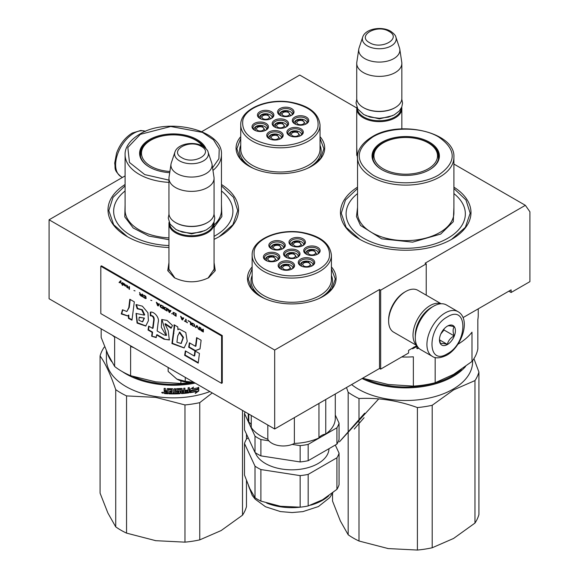 <?xml version="1.0" encoding="UTF-8"?>
<svg xmlns="http://www.w3.org/2000/svg" width="579" height="579" viewBox="0 0 579 579"><rect width="100%" height="100%" fill="white"/><g stroke="black" fill="none" stroke-linecap="round" stroke-linejoin="round"><path stroke-width="0.87" d="M214.071 262.649L215.272 270.654L208.664 277.717C197.229 283.153 185.787 283.153 174.351 277.717L167.744 270.654L168.945 262.649M453.907 164.06L525.363 205.321L425.095 263.206L426.231 263.865L380.656 290.18L379.513 289.522L274.685 350.042L49.077 219.788L125.093 175.9M356.758 107.969L299.756 75.06L201.767 131.636M357.54 159.044L356.729 147.659M320.028 136.651A44.315 25.585 180 0 1 311.719 166.173L311.719 166.173A44.315 25.585 180 0 1 249.05 166.173A44.315 25.585 180 0 1 240.741 136.651M331.42 266.905A44.315 25.585 180 0 1 323.111 296.426A44.315 25.585 180 0 1 323.111 296.434A44.315 25.585 180 0 1 260.441 296.426A44.315 25.585 180 0 1 252.14 266.905M453.907 187.14A65.261 37.678 180 0 1 451.873 239.199L451.873 239.199A65.261 37.678 180 0 1 359.573 239.199A65.261 37.678 180 0 1 357.54 187.14M221.46 184.506A65.261 37.678 180 0 1 219.427 236.565L219.427 236.565A65.261 37.678 180 0 1 214.071 239.337M168.945 247.515A65.261 37.678 180 0 1 127.127 236.565A65.261 37.678 180 0 1 125.093 184.506M525.363 205.321L529.923 211.805L529.923 281.633L511.119 292.482L511.119 289.855L463.041 317.61M274.685 350.042L274.685 428.988L49.077 298.735L49.077 219.788M274.685 428.988L379.513 368.468L379.513 289.522M379.513 368.468L380.656 369.127L380.656 290.18M426.231 295.16L426.231 263.865M380.656 369.127L408.571 353.009L408.571 350.375L416.873 345.583M357.54 157.806L356.729 152.936M174.938 278.05L168.851 269.126L168.945 267.925M214.071 267.925L214.165 269.126L208.085 278.043M511.119 292.482L508.84 291.172M221.46 185.859L233.525 197.359L237.73 210.582L232.903 224.717L219.137 236.731M127.416 236.731L113.65 224.717L108.823 210.582L113.028 197.359L125.093 185.859M331.42 268.642L335.284 278.998L332.049 288.501L322.829 296.593M260.731 296.593L251.503 288.501L248.268 278.998L252.14 268.642M320.028 138.388L323.893 148.745L320.657 158.248L311.43 166.339M249.339 166.339L240.111 158.248L236.876 148.745L240.741 138.388M453.907 188.493L465.972 199.987L470.177 213.21L465.35 227.344L451.584 239.359M359.863 239.359L346.097 227.344L341.27 213.21L345.475 199.987L357.54 188.493M458.04 311.668L446.416 304.952A25.78 14.888 120 0 0 433.526 306.233L432.614 306.761A24.492 14.142 120 0 0 415.295 336.754L415.295 337.81A25.78 14.888 120 0 0 420.636 349.615L432.26 356.324C435.517 358.669 440.351 358.292 446.756 355.202C461.76 347.002 471.263 319.195 458.04 311.668A25.78 14.888 120 0 0 445.15 312.942A25.78 14.888 120 0 0 428.308 335.661A25.78 14.888 120 0 0 432.26 356.324M432.614 306.761L433.526 306.233A25.78 14.888 120 0 0 415.295 337.81M447.429 353.733C468.006 342.985 468.006 303.866 447.429 316.887C426.846 327.634 426.846 366.753 447.429 353.733M447.429 344.519A11.283 6.514 120 0 0 455.405 330.703A11.283 6.514 120 0 0 447.429 326.1A11.283 6.514 120 0 0 439.454 339.916A11.283 6.514 120 0 0 447.429 344.519M439.468 339.243L440.51 343.767C441.379 343.159 443.659 343.361 447.343 344.375C448.211 340.727 450.491 337.897 454.182 335.871C452.771 332.02 452.771 328.981 454.182 326.759C450.491 325.738 448.211 325.536 447.343 326.143M454.182 335.871L444.006 330.001L444.006 328.959M440.814 333.967L444.006 330.001M447.343 344.375L439.526 339.866M440.822 333.953A9.669 5.58 120 0 0 442.949 330.269M431.92 307.181A22.559 13.027 120 0 0 431.246 307.55A22.559 13.027 120 0 0 415.295 335.176A22.559 13.027 120 0 0 415.309 335.943M440.894 303.772A24.173 13.954 120 0 0 430.11 305.574A24.173 13.954 120 0 0 413.015 335.176A24.173 13.954 120 0 0 416.851 345.424M441.126 303.758L417.806 290.296A24.173 13.954 120 0 0 405.72 291.498L404.583 292.156A22.559 13.027 120 0 0 388.632 319.782L388.632 321.099A24.173 13.954 120 0 0 393.64 332.165L416.952 345.627M404.583 292.156L405.72 291.498A24.173 13.954 120 0 0 388.632 321.099M401.717 107.209A22.559 13.027 180 0 1 401.848 108.613A22.559 13.027 180 0 1 387.923 120.649A22.559 13.027 180 0 1 363.337 117.827A22.559 13.027 -0 0 1 356.729 108.613A22.559 13.027 -0 0 1 356.859 107.209M401.196 108.309A21.915 12.651 180 0 1 387.496 119.817A21.915 12.651 180 0 1 363.793 117.03A21.915 12.651 -0 0 1 357.373 108.309M395.008 107.694A21.915 12.651 180 0 1 394.784 107.824A21.915 12.651 180 0 1 363.793 107.824L363.337 107.564L363.793 107.824M401.848 63.35L401.848 98.35A22.559 13.027 180 0 1 395.24 107.564A22.559 13.027 180 0 1 363.337 107.564L363.337 107.564A22.559 13.027 -0 0 1 356.729 98.35L356.729 63.35A22.559 13.027 -0 0 0 363.337 72.563A22.559 13.027 180 0 0 387.923 75.386A22.559 13.027 180 0 0 401.848 63.35A22.559 13.027 180 0 0 401.761 62.221L399.792 49.164A20.583 11.884 180 0 1 387.981 60.961A20.583 11.884 180 0 1 364.734 58.595A20.583 11.884 -0 0 1 358.785 49.164L356.816 62.221A22.559 13.027 -0 0 0 356.729 63.35M395.884 37.136C395.71 35.551 393.966 33.582 390.651 31.252C381.829 25.946 365.327 28.537 362.693 37.136A16.907 9.756 0 0 0 367.332 45.886A16.907 9.756 -0 0 0 387.213 47.608A16.907 9.756 -0 0 0 395.884 37.136L399.496 47.941A20.583 11.884 180 0 1 399.792 49.164M362.693 37.136L359.081 47.941A20.583 11.884 -0 0 0 358.785 49.164M213.933 222.206A22.559 13.027 180 0 1 214.071 223.603A22.559 13.027 180 0 1 200.139 235.639A22.559 13.027 180 0 1 175.553 232.816A22.559 13.027 -0 0 1 168.945 223.603A22.559 13.027 -0 0 1 169.082 222.206M213.419 223.299A21.915 12.651 180 0 1 199.719 234.813A21.915 12.651 180 0 1 176.009 232.027A21.915 12.651 -0 0 1 169.596 223.299M207.231 222.683A21.915 12.651 180 0 1 207.007 222.814A21.915 12.651 180 0 1 176.009 222.814L175.553 222.553L176.009 222.814M214.071 178.346L214.071 213.34A22.559 13.027 180 0 1 207.463 222.553A22.559 13.027 180 0 1 175.553 222.553L175.553 222.553A22.559 13.027 -0 0 1 168.945 213.34L168.945 178.346A22.559 13.027 -0 0 0 175.553 187.553A22.559 13.027 180 0 0 200.139 190.375A22.559 13.027 180 0 0 214.071 178.346A22.559 13.027 180 0 0 213.984 177.21L212.008 164.154A20.583 11.884 180 0 1 200.204 175.958A20.583 11.884 180 0 1 176.957 173.591A20.583 11.884 -0 0 1 171.008 164.154L169.032 177.21A22.559 13.027 -0 0 0 168.945 178.346M208.107 152.132C207.933 150.54 206.189 148.579 202.867 146.241C194.052 140.936 177.55 143.527 174.909 152.132A16.907 9.756 0 0 0 179.555 160.882A16.907 9.756 -0 0 0 199.437 162.598A16.907 9.756 -0 0 0 208.107 152.132L211.719 162.938A20.583 11.884 180 0 1 212.008 164.154M174.909 152.132L171.297 162.938A20.583 11.884 -0 0 0 171.008 164.154M168.142 367.477L168.142 371.407L176.877 379.093A20.945 12.094 0 0 0 194.066 382.444M176.877 379.093L185.251 381.286L193.972 382.386M185.251 377.349L185.251 381.286M478.24 308.839L478.24 315.179A72.513 41.869 180 0 1 477.834 319.586L477.834 348.884A72.513 41.869 0 0 1 471.986 361.477L453.581 374.389L435.169 382.733A72.513 41.869 180 0 1 413.355 386.113L388.205 384.499L363.062 378.333A72.513 41.869 180 0 1 362.693 378.174M413.355 386.113L413.355 356.816A72.513 41.869 180 0 1 401.688 356.982M363.062 377.964L363.062 378.333M457.902 344.252A72.513 41.869 180 0 0 471.986 332.18L471.986 361.477M435.169 357.482L435.169 382.733M357.54 193.596A59.623 34.422 180 0 0 366.963 240.024A59.623 34.422 180 0 0 447.885 238.208A59.623 34.422 0 0 0 453.907 193.596M372.804 158.081A33.032 19.071 180 0 1 373.151 156.482M429.307 169.857A33.032 19.071 0 0 0 438.759 156.504A33.032 19.071 0 0 0 418.364 138.888A33.032 19.071 0 0 0 382.364 143.02A33.032 19.071 0 0 0 372.688 156.504A33.032 19.071 0 0 0 382.14 169.857M438.296 156.482A33.032 19.071 180 0 1 438.643 158.081M429.538 169.727L429.538 169.727A33.676 19.447 0 0 0 429.538 142.231A33.676 19.447 0 0 0 381.908 142.231A33.676 19.447 0 0 0 381.908 169.727A33.676 19.447 0 0 0 429.538 169.727M438.65 174.988C456.744 162.279 456.701 149.577 438.527 136.897C421.346 126.533 389.877 126.577 372.796 136.97C354.703 149.679 354.746 162.373 372.919 175.061C390.101 185.425 421.57 185.374 438.65 174.988M453.907 207.391L453.292 221.714L440.706 234.068L412.588 242.152L381.699 238.838L360.5 225.448L356.476 216.56L357.54 207.391M416.098 346.032L416.098 346.503L412.552 348.428M416.192 345.974L416.098 346.503M416.192 346.872L412.617 348.804L413.775 347.103M416.931 345.612L416.931 348.645L418.11 348.536L416.829 348.283M418.002 347.284L418.002 348.167M418.11 347.422L418.11 348.536M461.347 369.489A66.23 38.236 180 0 1 452.554 375.771A66.23 38.236 0 0 1 365.573 379.144M362.099 378.521A66.874 38.612 0 0 0 453.01 376.56A66.874 38.612 180 0 0 465.588 366.464M472.594 360.666L472.594 361.889A66.874 38.612 180 0 1 453.01 389.189A66.874 38.612 0 0 1 351.612 384.579M332.527 493.388L332.527 501.045L340.351 520.941L348.174 534.764A74.126 42.795 -0 0 0 359.002 541.018L359.002 398.533C378.471 397.527 397.939 400.538 417.408 407.565A74.126 42.795 0 0 0 432.202 405.278L453.581 389.899L474.961 380.591A74.126 42.795 180 0 0 478.92 372.051L473.933 358.683M348.174 534.764L348.174 392.28A74.126 42.795 -0 0 0 359.002 398.533M359.002 541.018L388.205 548.574L417.408 550.05A74.126 42.795 0 0 0 432.202 547.763L432.202 405.278M417.408 550.05L417.408 407.565M478.92 372.051L478.92 514.536A74.126 42.795 180 0 1 474.961 523.076L474.961 380.591M432.202 547.763L453.581 538.456L474.961 523.076M387.503 548.458A67.678 39.075 0 0 0 388.205 548.574M346.495 387.532L348.174 392.28M438.412 159.254A32.714 18.883 0 0 0 438.433 158.545C438.368 154.665 437.065 151.17 434.525 148.065A31.794 18.354 0 0 0 383.24 142.861A31.794 18.354 180 0 0 376.922 148.065C374.381 151.17 373.079 154.665 373.014 158.545A32.714 18.883 180 0 0 373.035 159.254M376.922 148.065A31.794 18.354 180 0 0 387.474 170.87A31.794 18.354 180 0 0 428.207 168.822A31.794 18.354 0 0 0 434.525 148.065M378.753 398.88L339.395 441.857L364.69 413.182M354.239 429.082L364.061 417.734M266.687 129.464A6.449 3.72 0 0 0 266.687 129.385C266.557 127.445 264.943 126.15 261.838 125.513C257.402 125.057 254.717 126.352 253.797 129.385A6.449 3.72 0 0 0 253.797 129.464M265.305 130.492L261.744 125.629L255.665 126.801L255.173 130.492M259.283 130.926A3.706 2.142 180 0 1 256.533 128.864A3.706 2.142 180 0 1 261.201 126.794A3.706 2.142 0 0 1 263.944 128.864A3.706 2.142 0 0 1 259.283 130.926M286.829 126.323A6.449 3.72 0 0 0 286.829 126.244C286.699 124.297 285.085 123.009 281.987 122.372C277.544 121.916 274.859 123.204 273.939 126.244A6.449 3.72 0 0 0 273.939 126.323M285.454 127.351L281.886 122.48L275.807 123.66L275.315 127.351M279.425 127.785A3.706 2.142 180 0 1 276.675 125.715A3.706 2.142 180 0 1 281.343 123.653A3.706 2.142 0 0 1 284.094 125.715A3.706 2.142 0 0 1 279.425 127.785M301.55 134.856A6.449 3.72 0 0 0 301.55 134.784C301.427 132.837 299.806 131.542 296.709 130.912C292.265 130.456 289.587 131.744 288.66 134.784A6.449 3.72 0 0 0 288.66 134.856M300.175 135.884L296.607 131.02L290.528 132.193L290.036 135.884M294.146 136.326A3.706 2.142 180 0 1 291.403 134.256A3.706 2.142 180 0 1 296.064 132.186A3.706 2.142 0 0 1 298.815 134.256A3.706 2.142 0 0 1 294.146 136.326M292.25 114.642A6.449 3.72 0 0 0 292.25 114.562C292.127 112.615 290.506 111.327 287.408 110.69C282.965 110.234 280.287 111.523 279.36 114.562A6.449 3.72 0 0 0 279.36 114.642M290.875 115.662L287.307 110.799L281.228 111.979L280.735 115.662M284.846 116.104A3.706 2.142 180 0 1 282.103 114.034A3.706 2.142 180 0 1 286.764 111.971A3.706 2.142 0 0 1 289.514 114.034A3.706 2.142 0 0 1 284.846 116.104M272.108 117.783A6.449 3.72 0 0 0 272.108 117.703C271.978 115.757 270.364 114.468 267.259 113.831C262.823 113.375 260.137 114.671 259.218 117.703A6.449 3.72 0 0 0 259.218 117.783M270.726 118.811L267.165 113.947L261.086 115.12L260.593 118.811M264.704 119.245A3.706 2.142 180 0 1 261.954 117.182A3.706 2.142 180 0 1 266.622 115.112A3.706 2.142 0 0 1 269.365 117.182A3.706 2.142 0 0 1 264.704 119.245M306.971 123.175A6.449 3.72 0 0 0 306.971 123.103C306.848 121.156 305.227 119.86 302.129 119.231C297.686 118.775 295.008 120.063 294.081 123.103A6.449 3.72 0 0 0 294.081 123.175M305.596 124.203L302.028 119.339L295.956 120.512L295.464 124.203M299.567 124.637A3.706 2.142 180 0 1 296.824 122.574A3.706 2.142 180 0 1 301.485 120.504A3.706 2.142 0 0 1 304.236 122.574A3.706 2.142 0 0 1 299.567 124.637M281.408 138.005A6.449 3.72 0 0 0 281.408 137.925C281.278 135.978 279.664 134.69 276.559 134.053C272.123 133.597 269.438 134.885 268.518 137.925A6.449 3.72 0 0 0 268.518 138.005M280.026 139.032L276.465 134.162L270.386 135.341L269.894 139.032M274.005 139.467A3.706 2.142 180 0 1 271.254 137.397A3.706 2.142 180 0 1 275.922 135.334A3.706 2.142 0 0 1 278.665 137.397A3.706 2.142 0 0 1 274.005 139.467M274.938 127.163A7.252 4.183 180 0 1 273.136 124.398A7.252 4.183 180 0 1 273.382 123.32A7.252 4.183 180 0 1 281.329 120.251A7.252 4.183 180 0 1 287.633 124.398A7.252 4.183 180 0 1 287.387 125.484A7.252 4.183 180 0 1 285.831 127.163M272.448 122.386A8.222 4.748 180 0 1 282.509 119.028A8.222 4.748 180 0 1 288.32 124.84A8.222 4.748 180 0 1 286.192 126.967A8.222 4.748 180 0 1 274.576 126.967A8.222 4.748 180 0 1 272.448 122.386M280.359 115.482A7.252 4.183 180 0 1 278.557 112.717A7.252 4.183 180 0 1 278.803 111.638A7.252 4.183 180 0 1 286.75 108.57A7.252 4.183 180 0 1 293.061 112.717A7.252 4.183 180 0 1 292.808 113.802A7.252 4.183 180 0 1 291.251 115.482M277.869 110.705A8.222 4.748 180 0 1 287.937 107.347A8.222 4.748 180 0 1 293.741 113.158A8.222 4.748 180 0 1 291.621 115.286A8.222 4.748 180 0 1 279.997 115.286A8.222 4.748 180 0 1 277.869 110.705M295.08 124.022A7.252 4.183 180 0 1 293.278 121.257A7.252 4.183 180 0 1 293.524 120.171A7.252 4.183 180 0 1 301.478 117.11A7.252 4.183 180 0 1 307.782 121.257A7.252 4.183 180 0 1 307.536 122.343A7.252 4.183 180 0 1 305.98 124.022M292.59 119.238A8.222 4.748 180 0 1 302.658 115.887A8.222 4.748 180 0 1 308.469 121.699A8.222 4.748 180 0 1 306.342 123.826A8.222 4.748 180 0 1 294.718 123.826A8.222 4.748 180 0 1 292.59 119.238M271.11 118.63A7.252 4.183 0 0 0 272.666 116.951A7.252 4.183 0 0 0 272.912 115.865A7.252 4.183 0 0 0 266.608 111.711A7.252 4.183 0 0 0 258.661 114.78A7.252 4.183 0 0 0 258.408 115.865A7.252 4.183 0 0 0 260.217 118.63M273.599 116.299A8.222 4.748 0 0 0 267.788 110.488A8.222 4.748 0 0 0 257.727 113.846A8.222 4.748 0 0 0 259.848 118.427A8.222 4.748 0 0 0 271.471 118.427A8.222 4.748 0 0 0 273.599 116.299M280.41 138.844A7.252 4.183 0 0 0 281.966 137.165A7.252 4.183 0 0 0 282.212 136.087A7.252 4.183 0 0 0 275.908 131.932A7.252 4.183 0 0 0 267.961 135.001A7.252 4.183 0 0 0 267.708 136.087A7.252 4.183 0 0 0 269.517 138.844M267.028 134.067A8.222 4.748 0 0 0 269.148 138.649A8.222 4.748 0 0 0 280.772 138.649A8.222 4.748 0 0 0 282.899 136.521A8.222 4.748 0 0 0 277.088 130.709A8.222 4.748 0 0 0 267.028 134.067M300.552 135.703A7.252 4.183 0 0 0 302.108 134.024A7.252 4.183 0 0 0 302.361 132.938A7.252 4.183 0 0 0 296.05 128.791A7.252 4.183 0 0 0 288.103 131.853A7.252 4.183 0 0 0 287.857 132.938A7.252 4.183 0 0 0 289.659 135.703M287.17 130.919A8.222 4.748 0 0 0 289.297 135.508A8.222 4.748 0 0 0 300.921 135.508A8.222 4.748 0 0 0 303.041 133.38A8.222 4.748 0 0 0 297.237 127.568A8.222 4.748 0 0 0 287.17 130.919M254.796 130.311A7.252 4.183 180 0 1 252.987 127.546A7.252 4.183 180 0 1 253.233 126.461A7.252 4.183 180 0 1 261.187 123.392A7.252 4.183 180 0 1 267.491 127.546A7.252 4.183 180 0 1 267.245 128.632A7.252 4.183 180 0 1 265.689 130.311M268.178 127.988A8.222 4.748 180 0 1 266.05 130.109A8.222 4.748 180 0 1 254.427 130.109A8.222 4.748 180 0 1 252.299 125.527A8.222 4.748 180 0 1 262.367 122.176A8.222 4.748 180 0 1 268.178 127.988M290.224 102.403C269.51 98.821 245.923 107.542 242.898 119.911C241.045 132.309 250.258 140.61 270.545 144.822C291.259 148.405 314.846 139.677 317.871 127.315C319.724 114.917 310.51 106.616 290.224 102.403M240.741 145.22A40.769 23.536 0 0 0 239.619 150.714A40.769 23.536 0 0 0 253.689 168.503M240.741 124.926L240.741 149.121A39.64 22.885 0 0 0 270.125 171.225A39.64 22.885 180 0 0 320.028 149.121L320.028 124.926C318.667 113.129 308.817 105.53 290.477 102.128C266.738 97.996 240.09 109.474 240.741 124.926A39.64 22.885 0 0 0 270.125 147.037A39.64 22.885 0 0 0 320.028 124.926M320.028 145.22A40.769 23.536 180 0 1 321.157 150.714A40.769 23.536 180 0 1 307.08 168.503M278.079 259.718A6.449 3.72 0 0 0 278.079 259.645C277.956 257.698 276.335 256.403 273.237 255.773C268.794 255.317 266.116 256.606 265.189 259.645A6.449 3.72 0 0 0 265.189 259.718M276.704 260.745L273.136 255.882L267.057 257.054L266.564 260.745M270.675 261.18A3.706 2.142 180 0 1 267.932 259.117A3.706 2.142 180 0 1 272.593 257.047A3.706 2.142 0 0 1 275.343 259.117A3.706 2.142 0 0 1 270.675 261.18M298.221 256.577A6.449 3.72 0 0 0 298.221 256.497C298.098 254.55 296.484 253.262 293.379 252.625C288.935 252.169 286.258 253.464 285.331 256.497A6.449 3.72 0 0 0 285.331 256.577M296.846 257.604L293.278 252.733L287.206 253.913L286.714 257.604M290.817 258.039A3.706 2.142 180 0 1 288.074 255.969A3.706 2.142 180 0 1 292.735 253.906A3.706 2.142 0 0 1 295.485 255.969A3.706 2.142 0 0 1 290.817 258.039M312.942 265.117A6.449 3.72 0 0 0 312.95 265.037C312.819 263.09 311.205 261.802 308.1 261.165C303.657 260.709 300.979 261.998 300.052 265.037A6.449 3.72 0 0 0 300.06 265.117M311.567 266.137L307.999 261.274L301.927 262.453L301.435 266.137M305.538 266.579A3.706 2.142 180 0 1 302.795 264.509A3.706 2.142 180 0 1 307.463 262.446A3.706 2.142 0 0 1 310.206 264.509A3.706 2.142 0 0 1 305.538 266.579M303.642 244.895A6.449 3.72 0 0 0 303.649 244.816C303.519 242.869 301.905 241.581 298.8 240.944C294.356 240.488 291.678 241.776 290.752 244.816A6.449 3.72 0 0 0 290.759 244.895M302.267 245.923L298.699 241.052L292.627 242.232L292.134 245.923M296.238 246.357A3.706 2.142 180 0 1 293.495 244.287A3.706 2.142 180 0 1 298.163 242.225A3.706 2.142 0 0 1 300.906 244.287A3.706 2.142 0 0 1 296.238 246.357M283.5 248.036A6.449 3.72 0 0 0 283.5 247.957C283.377 246.017 281.756 244.722 278.658 244.085C274.214 243.629 271.537 244.924 270.61 247.957A6.449 3.72 0 0 0 270.61 248.036M282.125 249.064L278.557 244.2L272.485 245.373L271.992 249.064M276.096 249.498A3.706 2.142 180 0 1 273.353 247.436A3.706 2.142 180 0 1 278.014 245.366A3.706 2.142 0 0 1 280.764 247.436A3.706 2.142 0 0 1 276.096 249.498M318.37 253.428A6.449 3.72 0 0 0 318.37 253.356C318.24 251.409 316.626 250.114 313.521 249.484C309.085 249.028 306.4 250.316 305.48 253.356A6.449 3.72 0 0 0 305.48 253.428M316.988 254.456L313.427 249.592L307.348 250.765L306.856 254.456M310.966 254.898A3.706 2.142 180 0 1 308.216 252.828A3.706 2.142 180 0 1 312.884 250.758A3.706 2.142 0 0 1 315.627 252.828A3.706 2.142 0 0 1 310.966 254.898M292.8 268.258A6.449 3.72 0 0 0 292.8 268.178C292.677 266.231 291.056 264.943 287.958 264.306C283.515 263.85 280.837 265.146 279.91 268.178A6.449 3.72 0 0 0 279.91 268.258M291.425 269.286L287.857 264.422L281.785 265.595L281.293 269.286M285.396 269.72A3.706 2.142 180 0 1 282.653 267.657A3.706 2.142 180 0 1 287.314 265.587A3.706 2.142 0 0 1 290.065 267.657A3.706 2.142 0 0 1 285.396 269.72M286.33 257.416A7.252 4.183 180 0 1 284.528 254.659A7.252 4.183 180 0 1 284.774 253.573A7.252 4.183 180 0 1 292.728 250.504A7.252 4.183 180 0 1 299.032 254.659A7.252 4.183 180 0 1 298.786 255.737A7.252 4.183 180 0 1 297.23 257.416M283.84 252.639A8.222 4.748 180 0 1 293.908 249.281A8.222 4.748 180 0 1 299.719 255.093A8.222 4.748 180 0 1 297.592 257.221A8.222 4.748 180 0 1 285.968 257.221A8.222 4.748 180 0 1 283.84 252.639M291.751 245.735A7.252 4.183 180 0 1 289.949 242.977A7.252 4.183 180 0 1 290.195 241.892A7.252 4.183 180 0 1 298.149 238.823A7.252 4.183 180 0 1 304.453 242.977A7.252 4.183 180 0 1 304.207 244.056A7.252 4.183 180 0 1 302.651 245.735M289.261 240.958A8.222 4.748 180 0 1 299.329 237.6A8.222 4.748 180 0 1 305.14 243.412A8.222 4.748 180 0 1 303.012 245.539A8.222 4.748 180 0 1 291.389 245.539A8.222 4.748 180 0 1 289.261 240.958M306.472 254.275A7.252 4.183 180 0 1 304.67 251.51A7.252 4.183 180 0 1 304.916 250.425A7.252 4.183 180 0 1 312.87 247.363A7.252 4.183 180 0 1 319.174 251.51A7.252 4.183 180 0 1 318.928 252.596A7.252 4.183 180 0 1 317.372 254.275M303.982 249.491A8.222 4.748 180 0 1 314.05 246.14A8.222 4.748 180 0 1 319.861 251.952A8.222 4.748 180 0 1 317.733 254.08A8.222 4.748 180 0 1 306.11 254.08A8.222 4.748 180 0 1 303.982 249.491M282.501 248.883A7.252 4.183 0 0 0 284.065 247.204A7.252 4.183 0 0 0 284.311 246.118A7.252 4.183 0 0 0 278.007 241.964A7.252 4.183 0 0 0 270.053 245.033A7.252 4.183 0 0 0 269.807 246.118A7.252 4.183 0 0 0 271.609 248.883M284.998 246.56A8.222 4.748 0 0 0 279.187 240.748A8.222 4.748 0 0 0 269.119 244.099A8.222 4.748 0 0 0 271.247 248.681A8.222 4.748 0 0 0 282.87 248.681A8.222 4.748 0 0 0 284.998 246.56M291.802 269.105A7.252 4.183 0 0 0 293.365 267.426A7.252 4.183 0 0 0 293.611 266.34A7.252 4.183 0 0 0 287.307 262.186A7.252 4.183 0 0 0 279.353 265.254A7.252 4.183 0 0 0 279.107 266.34A7.252 4.183 0 0 0 280.909 269.105M278.419 264.321A8.222 4.748 0 0 0 280.547 268.902A8.222 4.748 0 0 0 292.171 268.902A8.222 4.748 0 0 0 294.298 266.774A8.222 4.748 0 0 0 288.487 260.963A8.222 4.748 0 0 0 278.419 264.321M311.951 265.956A7.252 4.183 0 0 0 313.507 264.277A7.252 4.183 0 0 0 313.753 263.192A7.252 4.183 0 0 0 307.449 259.045A7.252 4.183 0 0 0 299.495 262.113A7.252 4.183 0 0 0 299.249 263.192A7.252 4.183 0 0 0 301.051 265.956M298.561 261.18A8.222 4.748 0 0 0 300.689 265.761A8.222 4.748 0 0 0 312.313 265.761A8.222 4.748 0 0 0 314.44 263.633A8.222 4.748 0 0 0 308.629 257.821A8.222 4.748 0 0 0 298.561 261.18M266.188 260.564A7.252 4.183 180 0 1 264.386 257.8A7.252 4.183 180 0 1 264.632 256.714A7.252 4.183 180 0 1 272.579 253.653A7.252 4.183 180 0 1 278.89 257.8A7.252 4.183 180 0 1 278.637 258.885A7.252 4.183 180 0 1 277.08 260.564M279.57 258.241A8.222 4.748 180 0 1 277.45 260.369A8.222 4.748 180 0 1 265.826 260.369A8.222 4.748 180 0 1 263.698 255.78A8.222 4.748 180 0 1 273.766 252.43A8.222 4.748 180 0 1 279.57 258.241M301.623 232.657C280.902 229.074 257.315 237.803 254.297 250.164C252.437 262.562 261.65 270.863 281.937 275.076C302.658 278.658 326.245 269.937 329.263 257.568C331.123 245.17 321.902 236.869 301.623 232.657M252.14 275.474A40.769 23.536 0 0 0 251.011 280.967A40.769 23.536 0 0 0 265.081 298.757M252.14 255.18L252.14 279.375A39.64 22.885 0 0 0 281.517 301.485A39.64 22.885 180 0 0 331.42 279.375L331.42 255.18C330.059 243.383 320.209 235.783 301.869 232.382C278.13 228.256 251.481 239.735 252.14 255.18A39.64 22.885 0 0 0 281.517 277.29A39.64 22.885 0 0 0 331.42 255.18M331.42 275.474A40.769 23.536 180 0 1 332.549 280.967A40.769 23.536 180 0 1 318.479 298.757M318.964 403.425L318.964 437.941A43.505 25.121 180 0 1 294.371 443.405A16.111 9.3 180 0 1 267.816 439.295A43.505 25.121 180 0 1 251.25 427.468L251.25 415.454M325.753 399.51L325.753 434.026A10.313 5.956 0 0 0 318.964 437.941M294.371 417.625L294.371 443.405M267.816 425.022L267.816 439.295M248.268 413.739L248.268 418.335A43.505 25.121 0 0 0 248.767 422.12L248.767 414.021M251.25 424.848A10.313 5.956 0 0 0 248.767 422.12M335.284 394.002L335.284 418.335A43.505 25.121 180 0 1 325.753 434.026M322.235 499.952A43.505 25.121 0 0 0 322.546 499.778L336.913 489.349A48.021 27.727 0 0 0 338.165 487.062A48.021 27.727 0 0 0 339.062 484.717L339.062 453.162L335.299 445.048M336.913 489.349L336.913 457.794A48.021 27.727 0 0 0 338.165 455.507A48.021 27.727 0 0 0 339.062 453.162M339.062 423.162L339.062 439.475A48.021 27.727 180 0 1 338.165 441.82A48.021 27.727 180 0 1 336.913 444.115L336.913 427.794A48.021 27.727 0 0 0 338.165 425.507A48.021 27.727 0 0 0 339.062 423.162L335.284 415.027M336.913 427.794L308.173 444.39L308.173 460.703L336.913 444.115M308.173 460.703A48.021 27.727 0 0 1 300.146 461.948L300.146 445.635A48.021 27.727 0 0 0 308.173 444.39M300.146 445.635L292.214 444.404M268.822 440.785L260.89 439.555L260.89 455.876L300.146 461.948M245.076 411.893A48.021 27.727 0 0 0 244.49 413.5L244.49 429.813L255.013 452.481L255.013 436.168A48.021 27.727 0 0 0 260.89 439.555M255.013 452.481A48.021 27.727 0 0 0 260.89 455.876M244.49 413.5L255.013 436.168M328.995 448.682A37.222 21.488 180 0 1 327.736 453.893A37.222 21.488 0 0 1 290.716 469.815A37.222 21.488 0 0 1 255.332 452.698M248.261 437.934L246.647 438.868A48.021 27.727 0 0 0 244.49 443.5L244.49 475.055L249.752 488.517L255.013 497.723A48.021 27.727 0 0 0 260.89 501.11L280.518 506.278L300.146 507.182A48.021 27.727 0 0 0 308.173 505.945L322.546 499.778M260.89 501.11L260.89 469.555L300.146 475.627A48.021 27.727 0 0 0 308.173 474.389L336.913 457.794M300.146 507.182L300.146 475.627M255.013 497.723L255.013 466.167A48.021 27.727 0 0 0 260.89 469.555M279.498 506.111A43.505 25.121 0 0 0 280.518 506.278M244.49 443.5L255.013 466.167M308.173 505.945L308.173 474.389M112.391 335.284A72.513 41.869 180 0 0 114.642 337.181L114.642 366.478L107.904 354.239L101.166 337.441L101.166 328.807M190.469 382.516A72.513 41.869 180 0 1 180.909 383.479L155.758 381.872L130.615 375.699A72.513 41.869 180 0 1 114.642 366.478M133.894 347.704A72.513 41.869 180 0 1 130.615 346.401L130.615 375.699M180.909 380.873L180.909 383.479M214.071 236.341A59.623 34.422 180 0 0 215.439 235.581A59.623 34.422 0 0 0 221.46 190.961M140.357 155.454A33.032 19.071 180 0 1 140.711 153.84M204.119 147.044A33.032 19.071 0 0 0 149.918 140.386A33.032 19.071 0 0 0 140.241 153.876A33.032 19.071 0 0 0 149.693 167.23M205.95 148.622A33.676 19.447 0 0 0 182.262 134.61A33.676 19.447 0 0 0 149.462 139.597A33.676 19.447 0 0 0 149.462 167.092A33.676 19.447 0 0 0 169.719 172.68M212.558 167.787L218.905 158.733L219.224 148.962L213.477 139.771L202.418 132.374L170.725 126.497L140.35 134.335L127.829 147.479L129.464 162.46L144.764 174.605L168.945 180.12M168.945 239.692L148.883 236.087L133.221 228.003L124.782 216.893L125.093 204.763M221.46 204.763L221.895 216.532L214.071 227.395M168.945 245.568A59.623 34.422 180 0 1 119.187 225.716A59.623 34.422 180 0 1 125.093 190.961M184.962 404.938L184.962 542.154L155.758 540.677L126.555 533.121L126.555 395.898L155.758 397.382L184.962 404.938A74.126 42.795 -0 0 0 199.755 402.644L212.247 392.938M126.555 533.121A74.126 42.795 180 0 1 115.728 526.868L107.904 513.045L100.08 493.149L100.08 355.926A74.126 42.795 180 0 1 104.039 347.386L104.705 346.828M115.728 526.868L115.728 389.645C110.509 374.389 105.298 363.149 100.08 355.926M184.962 542.154A74.126 42.795 0 0 0 199.755 539.867L221.135 530.567L242.514 515.18L242.514 410.41M199.755 539.867L199.755 402.644M242.514 515.18A74.126 42.795 0 0 0 246.473 506.639L246.473 480.606M246.473 439.135L246.473 434.084M193.741 382.466A66.23 38.236 -0 0 1 156.135 383.037A66.23 38.236 180 0 1 133.127 376.509M122.357 371.653A66.874 38.612 180 0 0 155.968 383.92A66.874 38.612 -0 0 0 195.21 383.103M111.718 361.709A66.874 38.612 180 0 1 107.296 352.908M209.88 391.57A66.874 38.612 -0 0 1 155.968 396.55A66.874 38.612 180 0 1 106.406 359.255L106.406 350.888M126.555 395.898A74.126 42.795 180 0 1 115.728 389.645M155.758 540.677A67.678 39.075 180 0 1 155.056 540.562M192.655 388.48A66.23 38.236 -0 0 1 192.206 388.56L192.387 388.914L193.516 387.083L190.021 389.349L190.021 392.692L191.265 390.709A66.874 38.612 -0 0 0 197.41 389.529L198.264 387.329M191.265 390.709L191.092 390.347A66.23 38.236 -0 0 0 197.171 389.182M189.861 392.33L191.092 390.347M192.206 388.56L192.829 387.539M192.387 388.914A66.874 38.612 -0 0 0 198.51 387.669L197.301 389.341L198.517 387.264M196.433 391.534L195.289 393.423L198.763 390.977L198.763 387.612L197.533 389.681A66.874 38.612 -0 0 1 191.388 390.868L190.274 392.649A66.874 38.612 -0 0 0 196.433 391.534L196.209 391.18A66.23 38.236 -0 0 1 190.542 392.222M168.048 393.43A66.23 38.236 -0 0 1 164.733 393.228L164.653 393.597L164.139 393.148L164.139 391.686L164.892 391.143L164.139 390.478L164.233 388.379M164.139 390.478L164.139 388.371L165.355 388.466L165.355 390.318L165.862 390.76L167.07 390.832L167.07 388.979L167.57 388.596A66.874 38.612 -0 0 0 172.578 388.733L173.078 389.146L173.078 392.946L174.272 392.938L174.272 388.733L175.466 388.712L175.444 392.555A66.23 38.236 -0 0 0 175.466 392.555M167.085 388.893L167.57 388.596M175.466 392.924A66.874 38.612 -0 0 0 178.911 392.808L178.86 391.462A66.23 38.236 -0 0 1 176.689 391.549L176.197 391.158M178.911 391.831A66.874 38.612 -0 0 1 176.725 391.918L176.689 391.549M176.725 391.918L176.226 391.527L176.226 389.102L176.725 388.683A66.874 38.612 -0 0 0 181.668 388.429L182.168 388.799L182.081 390.289A66.23 38.236 -0 0 0 182.168 390.282M182.168 390.659A66.874 38.612 -0 0 0 183.731 390.521L183.731 388.263L184.911 388.147L184.911 392.359L184.795 388.154M184.911 392.359A66.874 38.612 -0 0 0 187.929 392.005L187.98 390.644A66.23 38.236 -0 0 1 185.389 390.955M189.138 387.633L189.297 392.388L189.297 387.612L188.124 387.771L188.124 390.036A66.874 38.612 -0 0 1 185.389 390.362L185.389 391.332A66.874 38.612 -0 0 0 188.124 391.006M181.589 393.242L181.668 393.611A66.874 38.612 -0 0 0 188.805 392.866L188.653 392.504A66.23 38.236 -0 0 1 181.589 393.242L181.097 392.873M177.601 389.254L177.644 389.624A66.874 38.612 -0 0 0 180.981 389.45L180.909 389.081A66.23 38.236 -0 0 1 177.601 389.254L177.601 390.543M177.644 389.624L177.644 390.919A66.874 38.612 -0 0 0 179.83 390.811L180.301 391.078M179.83 390.811L180.322 391.194L180.322 393.293L179.83 393.734L179.765 393.365A66.23 38.236 -0 0 1 169.061 393.467L169.061 392.866M179.83 393.734A66.874 38.612 -0 0 1 169.025 393.843L169.061 393.467M169.025 393.843L169.025 392.866A66.874 38.612 -0 0 0 171.623 392.931L171.825 391.592A66.23 38.236 -0 0 1 169.64 391.542L169.64 390.941M171.818 391.961A66.874 38.612 -0 0 1 169.611 391.911L169.64 391.542M168.286 389.226L168.243 389.602A66.874 38.612 -0 0 0 171.623 389.696L171.637 389.327A66.23 38.236 -0 0 1 168.286 389.226L168.048 393.8A66.874 38.612 -0 0 1 164.653 393.597M165.551 392.685A66.874 38.612 -0 0 0 167.07 392.779L167.07 391.802A66.874 38.612 -0 0 1 165.355 391.701L165.551 392.685M167.07 392.403A66.23 38.236 -0 0 0 167.128 392.41L167.128 391.433A66.23 38.236 -0 0 1 165.428 391.332L165.428 391.708M167.07 392.779L167.128 392.41M182.269 392.222L182.081 391.259A66.23 38.236 -0 0 0 183.63 391.129L183.63 391.505M171.818 390.615A66.23 38.236 -0 0 0 171.825 390.615L171.637 389.327M171.637 392.562L171.825 391.592M180.257 390.991L180.257 392.924L179.765 393.365M181.097 389.479L180.909 389.081M189.138 392.026L188.653 392.504M182.081 390.289L182.081 388.581M179.049 391.874L178.86 391.462M175.444 392.555L175.444 388.712M167.07 390.456L167.128 388.791M164.233 391.317L164.979 390.774L164.233 390.108M164.733 393.228L164.233 392.779L164.233 391.411M164.892 391.143L164.979 390.774M163.321 392.83L161.686 392.678L163.307 392.96M163.321 392.772L162.764 393.047M162.706 393.054L161.794 392.352M189.297 392.388L188.805 392.866M181.668 393.611L181.176 393.242L180.981 389.45M169.611 391.911L169.611 390.941A66.874 38.612 -0 0 0 171.818 390.991L171.623 389.696M198.763 390.977L198.517 388.031M195.811 392.569L198.517 390.637M190.115 392.294L191.215 390.514M162.75 392.149L162.706 393.242L162.808 392.171M182.356 392.591L183.536 392.49L183.731 391.498A66.874 38.612 -0 0 1 182.168 391.628L182.356 392.591M169.9 171.471A31.794 18.354 180 0 1 144.475 145.445A31.794 18.354 180 0 1 150.793 140.241A31.794 18.354 0 0 1 202.078 145.445A31.794 18.354 0 0 1 202.556 146.06M140.588 156.62A32.714 18.883 180 0 1 140.567 155.925C140.632 152.045 141.935 148.557 144.475 145.445M120.707 280.772L119.267 282.371L119.679 282.603M120.237 282.016L121.59 283.971L120.475 281.756L121.112 281.01L120.635 280.728L119.042 282.501L119.52 282.776L120.461 281.879L121.402 283.601M203.359 329.386L202.882 329.111L202.882 330.291L201.528 329.509L200.334 327.642L201.051 329.342L200.414 329.704L201.449 330.92L203.359 332.02L203.359 329.386M199.697 329.907L199.697 327.273L199.219 326.997L199.219 329.632L199.697 329.907M198.583 329.263L197.309 325.897L196.672 325.528L195.398 327.424L195.876 327.7L196.99 326.049L198.583 329.263M192.85 325.955L194.522 326.527L194.761 325.318L194.204 324.269L192.452 323.147L191.656 323.248L191.815 324.964L192.85 325.955L194.667 326.404M190.462 324.573L190.94 324.848L190.94 322.221L188.074 320.563L190.462 322.279L190.462 324.573L190.94 324.587M181.068 316.518L180.59 316.243L181.864 319.608L182.501 319.977L183.775 318.081L183.297 317.806L182.978 318.291L181.386 317.372L181.068 316.518M173.179 312.356L173.179 314.209L176.125 316.3L176.125 313.666L173.179 312.356M172.303 313.702L171.587 313.68L172.303 313.702M169.676 312.573L170.95 310.677L170.472 310.402L170.154 310.894L167.765 308.839L169.039 312.204L169.676 312.573M164.501 307.123L163.944 307.529L164.183 309.012L167.128 311.104L167.128 308.469L164.501 307.123M160.68 304.916L160.122 305.321L160.361 306.805L163.307 308.897L163.307 306.269L160.68 304.916M151.843 300.595L150.728 300.233M129.472 289.362L129.472 286.728L128.994 286.453L128.994 289.087L129.472 289.362M124.138 283.703L123.262 283.145L123.501 284.796L125.73 286.135L123.899 284.969L125.809 285.288L124.138 283.703M184.412 320.802L187.437 322.829L186.163 321.808L186.163 319.456L185.685 319.181L185.685 321.533L184.412 320.802M156.301 302.224L157.575 305.589L158.212 305.958L159.486 304.062L159.008 303.787L158.689 304.272L156.301 302.224M127.72 286.164L126.606 285.078L127.322 287.054L126.446 286.771L127.72 287.958L127.72 287.51L128.357 287.879L127.72 287.285L127.72 286.164M143.245 295.073L145.792 297.049L145.553 298.142L143.165 296.593L143.563 297.331L145.394 298.496L146.19 298.402L145.713 296.274L143.245 295.073M142.05 293.994L142.05 295.167L140.697 294.385L139.503 292.525L140.219 294.226L139.582 294.581L142.528 296.897L142.528 294.27L142.05 293.994M135.045 290.897L133.93 290.535M122.625 282.776L122.227 282.545L122.227 285.179L122.625 285.411L122.625 282.776M128.799 307.63L126.859 311.531L122.48 309.758L121.272 313.956L127.481 315.917L128.335 315.287L128.48 318.378L131.969 320.165L134.321 301.854L129.812 299.256L128.799 307.63L129.255 307.362L126.859 311.531M135.956 304.793L137.194 308.759L141.681 309.852L144.272 315.121L136.043 313.449L137.071 323.089L145.734 326.057L148.412 320.65L147.92 312.769L142.398 306.19L136.275 304.605M163.937 334.908L157.141 330.985L158.197 322.242C159.768 317.56 153.898 311.212 150.316 312.146L150.316 315.801C152.458 315.772 153.609 317.068 153.753 319.688L152.617 328.38L148.68 326.107L148.043 330.008L152.139 332.375L151.655 336.233L156.25 337.6L156.583 334.944L163.937 339.185L169.314 339.96L168.2 330.652L164.95 323.958L171.095 328.293L172.462 325.478L167.034 320.404L161.729 319.543L161.324 327.352L166.13 335.494L163.937 334.908M174.047 327.555L171.92 343.55L184.093 347.957L187.241 341.371L185.787 332.505L179.027 328.908L177.919 329.791L177.782 326.918L174.047 324.761L174.047 327.555L174.503 327.294L172.376 343.282L184.194 347.899M188.682 347.212L194.935 350.823L200.016 348.927L201.123 340.22L196.614 337.615L195.499 346.314L189.398 342.797L188.682 347.212L189.138 346.951L195.391 350.563L200.03 348.833M198.213 363.134L199.437 353.472L194.928 350.867L194.254 356.02L185.367 350.888L184.643 355.303L198.213 363.134M100.811 266.231L100.811 313.601L221.591 383.334L221.591 335.965L100.811 266.231L101.491 265.841L222.271 335.574L221.591 335.965M201.449 330.92L203.359 331.76M200.732 330.276L200.493 329.914M201.051 329.342L200.71 327.859M202.882 330.291L203.106 329.241M199.219 329.632L199.697 329.639M199.444 327.128L199.444 329.502M196.99 326.049L198.329 328.858M195.398 327.424L195.999 327.511M196.773 325.586L195.622 327.294M192.452 325.666L193.075 325.818M192.134 325.369L192.677 325.536M191.815 324.964L192.358 325.239M191.656 324.645L192.04 324.833M191.577 323.48L191.801 324.189M190.462 322.279L190.686 324.443M188.074 320.896L190.686 322.148M182.978 318.291L183.398 317.864M182.211 319.55L182.624 319.789M180.945 316.445L182.088 319.478M173.02 312.494L173.729 314.484L176.125 316.033M171.587 313.68L172.202 313.767M169.394 312.146L169.806 312.385M168.12 309.048L169.271 312.074M170.154 310.894L170.581 310.46M165.218 310.004L167.128 310.843M164.82 309.714L165.449 309.866M164.501 309.418L165.051 309.584M164.183 309.012L164.733 309.287M164.023 308.694L164.414 308.882M163.944 307.529L164.175 308.238M161.396 307.796L163.307 308.636M160.998 307.507L161.628 307.666M160.68 307.21L161.23 307.377M160.361 306.805L160.911 307.08M160.202 306.486L160.593 306.675M160.122 305.321L160.354 306.03M128.994 289.087L129.472 289.095M129.218 286.583L129.218 288.957M125.173 285.367L125.715 285.309M124.695 285.15L125.397 285.237M125.411 286.12L125.795 286.026M124.854 285.852L125.636 285.99M123.421 283.681L123.645 284.448M184.412 321.077L187.437 322.561M185.685 321.533L185.91 319.318M156.656 302.426L157.806 305.459M158.689 304.272L159.109 303.845M157.929 305.531L158.342 305.763M127.322 287.727L127.72 287.698M127.322 287.054L127.322 286.048M143.165 295.312L143.802 295.413M145.713 298.569L146.176 298.409M145.394 298.496L145.937 298.438M144.996 298.323L145.618 298.366M144.28 297.91L145.22 298.192M143.882 297.628L144.504 297.78M143.563 297.331L144.106 297.497M143.245 296.918L143.787 297.201M145.792 297.049L146.017 297.758M145.553 296.52L145.937 296.651M145.315 296.267L145.778 296.39M144.996 296.028L145.539 296.137M144.28 295.616L145.22 295.898M143.961 295.485L144.504 295.485M143.722 295.464L144.185 295.355M142.05 295.167L142.275 294.125M140.617 295.797L142.528 296.636M139.662 294.798L140.111 295.008M140.219 294.226L139.879 292.735M122.227 285.179L122.625 285.143M122.451 282.675L122.451 285.049M130.21 299.481L129.255 307.362M128.48 318.378L128.936 318.117L132.034 319.702M128.335 315.287L128.791 315.019L128.936 318.117M121.272 313.956L121.728 313.695L127.604 315.844M122.762 310.098L121.728 313.695M136.412 304.554L137.65 308.498L142.354 309.729L144.714 314.846M137.194 308.759L137.65 308.498M136.26 313.34L137.426 322.713L145.908 325.934M161.925 319.442L166.586 335.234L166.13 335.494M164.95 323.958L165.406 323.69L171.362 327.743M163.937 339.185L169.509 339.83M156.583 334.944L157.039 334.676L164.393 338.918M151.655 336.233L156.301 337.217M152.139 332.375L152.595 332.114L152.111 335.972M148.043 330.008L148.492 329.74L152.595 332.114M149.056 326.324L148.492 329.74M152.617 328.38L153.073 328.119L154.209 319.427C154.152 316.843 153.008 315.548 150.772 315.541L150.316 315.801M150.772 312.161L150.772 315.541M174.503 325.022L174.503 327.294M177.919 329.791L179.027 328.908M171.92 343.55L172.376 343.282M194.935 350.823L195.391 350.563M189.782 343.014L189.138 346.951M195.499 346.314L195.955 346.054L197.005 337.839M184.643 355.303L185.099 355.043L198.271 362.642M185.743 351.106L185.099 355.043M194.254 356.02L194.71 355.752L195.318 351.098M222.271 335.574L222.271 382.936L221.591 383.334M203.106 330.493L202.882 331.463L200.891 329.813L201.354 329.538L203.106 330.493L202.882 331.463M192.358 323.444L194.269 324.385L194.428 325.934L193.806 326.115L192.293 325.123L192.358 323.444M183.007 318.276L182.182 319.572L181.654 317.531M173.729 312.689L175.878 313.594L175.878 315.555L173.657 314.368L173.729 312.689M170.19 310.872L169.357 312.168L168.836 310.127M164.733 307.5L166.882 308.404L166.882 310.358L164.66 309.179L164.733 307.5M160.911 305.292L163.061 306.197L163.061 308.151L160.839 306.971L160.911 305.292M123.899 284.014L125.013 284.376L125.332 285.071L123.819 284.419L124.623 283.927M158.726 304.25L157.893 305.546L157.372 303.512M142.275 295.37L142.05 296.347L140.06 294.689L140.523 294.414L142.275 295.37L142.05 296.347M139.416 317.285L144.432 318.103L142.687 321.692M179.295 332.346L183.036 337.702L181.024 343.477L176.921 342.225L177.739 335.878L179.751 332.085L183.492 337.391L181.249 343.325M200.971 329.69L201.354 329.538M201.13 329.668L201.593 329.617M201.369 329.748L202.882 330.623M192.134 323.581L192.518 323.372M192.293 323.502L192.756 323.4M192.532 323.531L193.075 323.523M192.85 323.654L193.712 323.893M193.487 324.023L194.03 324.131M193.806 324.262L194.269 324.385M194.045 324.515L194.428 324.645M194.283 325.043L194.508 325.753M181.466 317.647L183.123 318.341M182.899 318.472L182.182 319.572M173.497 312.819L173.888 312.617M173.657 312.747L174.127 312.638M173.895 312.769L174.445 312.769M174.214 312.899L175.878 313.594M175.647 313.724L175.647 315.685M168.641 310.243L170.306 310.937M170.074 311.068L169.357 312.168M164.501 307.63L164.892 307.42M164.66 307.55L165.131 307.449M164.899 307.579L165.449 307.572M165.218 307.702L166.882 308.404M166.651 308.535L166.651 310.496M160.68 305.423L161.071 305.213M160.839 305.343L161.309 305.242M161.078 305.372L161.628 305.365M161.396 305.502L163.061 306.197M162.829 306.327L162.829 308.289M157.177 303.62L158.841 304.315M158.61 304.453L157.893 305.546M140.14 294.566L140.523 294.414M140.299 294.552L140.762 294.501M140.538 294.631L142.05 295.507M143.976 318.363L142.477 321.837L138.88 320.274L139.155 317.393L144.432 318.103M122.43 177.442L120.96 176.595A25.78 14.888 -60 0 1 117.009 155.939A25.78 14.888 -60 0 1 133.85 133.221A25.78 14.888 -60 0 1 145.481 131.339M392.642 115.634L379.383 118.876L365.928 115.634M369.54 42.665C381.503 50.279 402.224 38.315 389.037 31.411C377.074 23.797 356.346 35.76 369.54 42.665M204.865 230.63L191.598 233.873L178.151 230.63M181.755 157.662C193.726 165.276 214.447 153.312 201.26 146.4C189.29 138.786 168.569 150.75 181.755 157.662M357.54 157.293A48.18 27.814 0 0 0 387.286 182.993A48.18 27.814 0 0 0 439.794 176.964A48.18 27.814 0 0 0 453.907 157.293C455.702 132.388 399.553 119.368 371.986 136.883C359.762 144.316 357.257 152.603 357.54 157.293L357.54 212.819A48.18 27.814 180 0 0 387.286 238.519A48.18 27.814 180 0 0 439.794 232.49A48.18 27.814 180 0 0 453.907 212.819L453.907 157.293M328.778 495.754A43.505 25.121 180 0 1 310.59 505.192M300.458 507.153A43.505 25.121 180 0 1 266.687 503.064M251.518 492.056A43.505 25.121 180 0 1 248.753 486.28M212.963 170.436A48.18 27.814 0 0 0 221.46 154.665C223.255 129.754 167.107 116.734 139.539 134.256C127.315 141.689 124.811 149.968 125.093 154.665A48.18 27.814 0 0 0 168.945 182.371M221.46 154.665L221.46 210.184A48.18 27.814 180 0 1 214.071 224.992M168.945 237.889A48.18 27.814 180 0 1 125.093 210.184L125.093 154.665M153.753 319.688L154.209 319.427M173.483 333.642L173.932 333.381M120.96 176.595C112.941 169.452 115.814 168.286 114.678 163.235L116.574 153.124C119.896 144.171 125.122 137.484 132.244 133.054L140.827 130.456L145.51 131.332M401.848 128.885L401.848 108.613M356.729 155.338L356.729 108.613M394.784 107.824L395.24 107.564M214.071 270.335L214.071 223.603M168.945 270.335L168.945 223.603M207.007 222.814L207.463 222.553M214.02 214.172L214.758 218.059L214.027 221.974L211.559 225.94L206.471 229.841L200.645 232.114L191.526 233.286L182.313 232.099L175.944 229.508L170.052 224.087L168.257 218.001L168.996 214.172M401.804 99.175L402.543 103.069L401.804 106.985L399.336 110.951L394.256 114.845L388.422 117.124L379.31 118.297L370.09 117.11L363.721 114.512L357.836 109.098L356.034 103.011L356.773 99.175M332.889 492.671L329.719 497.622L318.436 506.545L302.918 511.619L292.106 512.56L280.475 511.59L265.522 506.755L255.165 499.149L252.22 495.392L248.492 485.658M202.563 146.067L202.078 145.445M144.728 314.86L144.272 315.121M142.477 321.837L142.933 321.577M139.611 317.133L139.155 317.393M181.48 343.217L181.024 343.477"/></g></svg>
